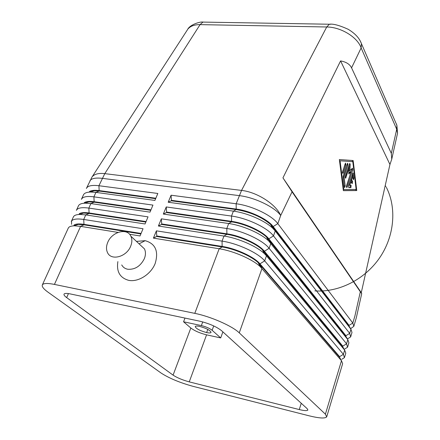 <?xml version="1.0" encoding="UTF-8"?>
<svg xmlns="http://www.w3.org/2000/svg" width="440" height="440" viewBox="0 0 440 440"><rect width="100%" height="100%" fill="white"/><g stroke="black" fill="none" stroke-linecap="round" stroke-linejoin="round"><path stroke-width="0.66" d="M342.568 171.655L345.598 163.064L345.895 164.852L343.255 172.871L342.859 173.443L342.568 171.655M361.433 43.632L396.875 125.263L396.709 129.261L361.136 47.922C357.643 37.329 340.912 26.994 326.711 26.989L241.549 190.416C256.966 192.038 276.089 204.369 280.693 215.501L292.067 191.807L282.948 177.865L340.588 60.913C346.165 61.925 349.827 64.24 351.566 67.859L361.136 47.922L361.433 43.632L360.41 41.355M396.737 124.779L395.984 123.217M188.205 28.738C190.696 25.966 194.651 24.596 200.068 24.629L326.711 26.989L329.357 24.233L203.143 22.094M92.532 176.391C94.936 173.916 99.017 173.003 104.781 173.641L200.068 24.629L202.835 22.187M341.858 359.243L344.41 357.676L343.393 354.338L264.677 260.871C258.533 253.121 237.666 243.386 222.057 241.12L156.404 230.841L153.401 238.123L219.175 248.754C233.613 250.96 252.868 259.435 260.381 266.811L341.479 360.707L342.639 363.666L326.761 416.664M156.404 230.841L156.783 235.978L222.327 246.455C236.082 248.507 254.447 257.037 259.957 263.835L339.587 356.681L343.393 354.338L344.663 350.114L345.791 353.161L344.531 357.352M344.806 348.953L347.534 347.248L346.561 343.811L269.115 248.303C263.076 240.394 242.374 230.637 226.815 228.514L161.354 218.823L158.389 226.017L223.971 236.06L222.057 241.12L222.139 246.966L219.175 248.754L194.788 313.363C210.656 316.492 232.458 326.106 239.267 332.86L261.993 268.483L259.776 264.341L258.357 262.856C251.713 256.322 234.839 248.886 222.139 246.966L156.58 236.462L153.401 238.123M161.354 218.823L161.722 223.949L227.073 233.844C240.785 235.769 259.012 244.316 264.418 251.257L264.242 251.757L266.459 255.822L344.663 350.114L342.645 346.566L262.576 249.986C255.877 243.386 239.377 236.126 226.886 234.344L223.971 236.06C238.167 238.101 256.993 246.378 264.572 253.825L266.459 255.822L264.677 260.871L259.957 263.835L259.776 264.341L339.46 357.11L341.479 360.707L325.402 414.183L326.661 416.906C325.017 418.638 319.198 418.281 309.188 415.827L192.946 386.315C179.784 382.679 169.153 378.252 161.056 373.021L48.015 292.177C43.302 288.767 41.465 286.259 42.515 284.658C43.83 283.179 47.8 283.102 54.434 284.416L80.608 226.353L118.063 232.408M350.614 328.675L353.832 326.332L352.798 323.054L277.822 223.63C272.003 215.402 251.62 205.618 236.159 203.775L171.083 195.217L168.19 202.24L233.382 211.134C247.088 212.878 265.067 220.737 272.773 228.278L275.231 230.967L350.939 329.236L351.995 332.464L350.763 336.573M347.71 338.767L350.631 336.919L349.695 333.382L273.493 235.889C267.57 227.821 247.027 218.048 231.517 216.068L166.249 206.948L163.317 214.06L228.701 223.52C242.655 225.407 261.058 233.481 268.703 240.983L347.82 339.625L348.904 342.76L347.661 346.913M166.249 206.948L166.601 212.069L231.764 221.386C245.432 223.185 263.516 231.748 268.824 238.832L345.923 335.709L349.695 333.382L350.939 329.236L348.92 325.787L270.837 224.664C261.921 217.058 250.382 212.025 236.209 209.572L171.237 200.794L168.19 202.24M171.083 195.217L171.424 200.327L236.396 209.088C250.019 210.76 267.966 219.34 273.18 226.556L273.009 227.046L275.231 230.967L273.493 235.889L268.824 238.832L268.653 239.327L270.875 243.32L269.115 248.303L264.418 251.257L342.771 346.143L346.561 343.811L347.82 339.625L345.796 336.122L266.734 237.259C259.985 230.61 243.854 223.531 231.578 221.881L166.408 212.542L163.317 214.06M141.07 233.464L84.2 224.373C79.134 223.597 75.741 223.834 74.014 225.082M129.58 234.267L140.019 235.956L143.044 228.751L83.716 219.466C77.149 218.504 73.101 219.01 71.577 220.99L71.544 224.329M42.284 285.06L68.217 228.256C68.86 226.705 70.978 225.896 74.569 225.825L80.608 226.353L83.996 224.829L140.866 233.943M73.436 225.869L78.194 224.389L83.996 224.829L83.716 219.466L85.772 214.902L145.046 223.977L148.027 216.854L88.842 208.093C81.692 207.125 77.539 207.889 76.379 210.381L78.392 205.959C79.145 204.188 81.499 203.258 85.459 203.176L90.877 203.577L150.007 212.135L152.955 205.095L93.907 196.845C86.774 195.943 82.605 196.785 81.406 199.37L83.397 194.997C84.205 193.111 86.68 192.121 90.833 192.032L95.92 192.385L154.913 200.431L157.828 193.474L98.923 185.73C91.8 184.888 87.621 185.806 86.378 188.474L91.96 177.1L187.611 29.502C189.794 24.684 200.354 21.39 203.159 22.094L204.809 22.121M146.047 221.579L89.314 212.988C84.364 212.273 80.993 212.542 79.206 213.791M71.291 221.513L73.332 217.047C74.03 215.386 76.263 214.517 80.036 214.44L85.772 214.902L89.111 213.444L145.849 222.052M78.689 214.5L83.6 213.054L89.111 213.444L88.842 208.093L90.877 203.577L94.171 202.186L150.777 210.298M150.97 209.831L94.375 201.735C89.529 201.075 86.185 201.372 84.343 202.626M83.908 203.247L88.957 201.845L94.171 202.186L93.907 196.845L95.92 192.385L99.176 191.054L155.645 198.682M155.837 198.226L99.374 190.608C94.633 190.003 91.317 190.322 89.43 191.576M89.084 192.121L94.27 190.757L99.176 191.054L98.923 185.73L104.781 173.641L241.549 190.416L236.159 203.775L236.209 209.572L233.382 211.134L231.517 216.068L231.578 221.881L228.701 223.52L226.815 228.514L226.886 234.344L161.524 224.428L158.389 226.017M351.566 67.859L391.32 153.346L396.709 129.261L397.529 133.304L391.727 159.274M391.32 153.346L391.738 159.236L389.939 164.466L361.279 292.677L361.719 293.623L360.333 291.764L354.86 316.195L352.798 323.054L349.047 325.375L273.18 226.556L277.822 223.63L280.693 215.501C274.945 207.174 254.661 197.373 239.234 195.624L102.245 178.349C95.728 177.601 91.647 178.365 89.991 180.648M202.736 321.909L201.366 325.584C205.97 326.711 209.561 328.273 212.13 330.27L213.719 325.93M342.43 172.629L345.152 163.796M221.612 330.726L307.125 408.623L307.885 409.948C307.312 410.938 304.442 410.812 299.272 409.563L189.25 381.882C182.523 380.034 177.133 377.784 173.074 375.127L66.671 297.605C64.658 296.125 63.767 294.993 64.004 294.212C64.455 293.266 66.539 293.166 70.263 293.92L199.799 321.2C209.187 323.493 216.458 326.667 221.612 330.726M347.32 163.796L347.705 163.246L347.996 165.022L344.069 177.007L345.191 185.851L344.685 187.6L344.278 187.022L343.189 176.391L347.32 163.796M344.25 186.786L343.195 176.913L347.259 163.988M314.831 290.873C338.558 292.6 364.524 279.703 379.489 258.027C394.433 236.346 396.891 208.071 386.359 187.314M184.976 318.082L183.563 321.783L190.828 328.009C194.678 330.913 199.925 333.185 206.569 334.834L220.704 337.925L212.13 330.27M220.704 337.925L222.882 331.887M201.366 325.584L183.563 321.783M349.102 168.152L345.598 178.261L345.312 176.495L349.8 163.378L350.213 164.428L349.882 170.638L352.445 168.207L352.721 169.956L347.188 187.028L346.791 187.6L346.511 185.856L351.093 171.754L348.793 173.982L349.102 168.152L348.238 168.064L345.18 177.424M343.36 190.663L339.35 159.544L353.166 160.545L356.763 190.564L343.36 190.663M107.762 242.33C111.859 231.88 126.984 227.645 130.796 236.027C132.242 238.992 132.198 242.391 130.663 246.219C126.583 257.004 110.919 261.096 107.432 252.423C106.101 249.425 106.211 246.059 107.762 242.33M140.173 244.882L144.463 248.881C145.811 251.779 145.772 255.057 144.331 258.709C140.47 266.239 134.937 269.753 127.738 269.253C124.999 268.703 122.997 267.262 121.721 264.924M136.439 241.395L145.167 240.674C155.502 243.65 158.829 251.273 155.155 263.56C150.865 274.357 138.287 282.315 128.678 280.346C119.933 277.871 116.331 271.623 117.876 261.602M199.573 326.392C206.36 328.268 210.188 330.27 211.052 332.393C210.716 333.058 209.242 333.118 206.63 332.58C199.898 330.715 196.097 328.719 195.217 326.59C195.536 325.936 196.988 325.87 199.573 326.392M325.402 414.183L239.267 332.86M194.788 313.363L54.434 284.416M343.745 189.486L356.131 189.437L352.798 161.689L339.504 160.743L340.06 160.804L343.745 189.486L343.2 189.426M282.948 177.865L361.279 292.677M360.333 291.764L292.067 191.807M349.882 170.638L349.019 170.544L349.355 164.137M351.093 171.754L350.229 171.666L348.843 173.008M343.349 190.559L355.916 190.471L355.795 189.437M352.451 161.656L352.308 160.485M346.379 186.747L351.967 168.63M356.763 190.564L355.916 190.471M352.798 161.689L340.06 160.804M348.607 185.867L353.012 172.876L353.958 178.096L353.469 179.801L352.726 176.33L351.604 179.806L352.583 181.555L352.204 183.695L350.961 181.803L349.833 185.295L351.12 185.301L350.939 187.605L348.821 187.611L348.607 185.867M340.588 60.913L389.939 164.466M344.069 177.007L343.195 176.913M171.237 200.794L171.424 200.327M166.408 212.542L166.601 212.069M161.524 224.428L161.722 223.949M156.58 236.462L156.783 235.978M351.703 183.123L351.731 181.462L350.746 179.713L351.874 176.242L352.726 176.33M350.961 181.803L350.103 181.704L348.97 185.196L349.833 185.295M348.651 187.512L350.086 187.506L350.427 185.301M351.604 179.806L350.746 179.713M353.045 178.943L352.572 173.619M330.737 24.261L329.368 24.233C333.157 23.655 339.4 25.328 348.095 29.244C355.047 33.396 359.486 38.187 361.416 43.615M343.255 172.871L342.441 172.788M347.996 165.022L347.127 164.934M345.895 164.852L345.02 164.764M66.671 297.605L68.448 293.59M173.074 375.127L190.828 328.009M345.989 177.689L345.186 177.601M139.067 243.848L145.167 240.674M189.25 381.882L206.569 334.834M299.272 409.563L301.246 403.26M347.188 187.028L346.39 186.934M350.213 164.428L349.349 164.34M207.796 329.417L206.63 332.58M352.721 169.956L351.863 169.868M345.191 185.851L344.327 185.752M352.583 181.555L351.731 181.462M350.889 187.611L350.031 187.517M353.958 178.096L353.106 178.002M353.397 173.459L352.649 173.382M258.197 262.707L260.2 266.64M361.719 293.623L356.34 317.697L353.832 326.332M262.383 249.805L264.358 253.622M266.508 237.045L268.45 240.746M270.572 224.417L272.476 228.003M78.194 224.389L74.036 225.841M83.6 213.054L79.525 214.451M88.957 201.845L84.964 203.187M94.27 190.757L90.365 192.044M144.463 248.881L130.895 236.22M396.891 125.345L397.54 133.216M350.086 187.506L350.944 187.605M385.193 185.702L385.963 186.544"/></g></svg>
